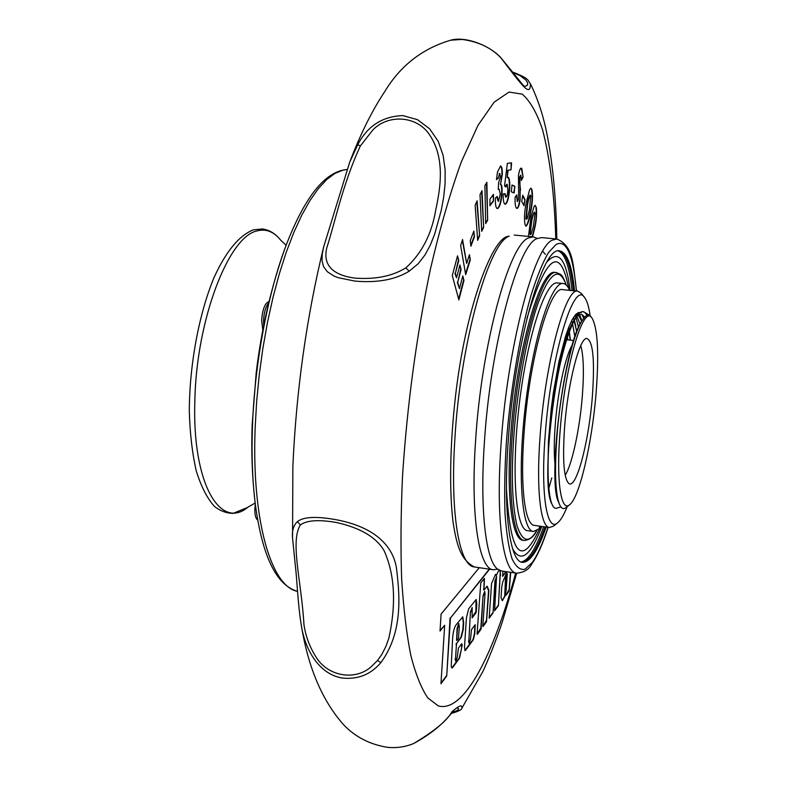 <?xml version="1.0" encoding="UTF-8"?>
<svg xmlns="http://www.w3.org/2000/svg" width="787" height="787" viewBox="0 0 787 787"><rect width="100%" height="100%" fill="white"/><g stroke="black" fill="none" stroke-linecap="round" stroke-linejoin="round"><path stroke-width="1.18" d="M576.418 291.042C573.103 254.614 566.315 239.1 556.055 244.491L548.559 252.43C542.961 261.864 537.147 276.05 531.117 294.987C519.086 336.738 509.661 396.471 506.228 444.458C504.772 468.383 504.349 491.098 504.959 512.593C506.277 532.307 508.658 547.742 512.081 558.888C515.987 566.974 520.325 570.408 525.096 569.178L532.199 562.538C537.236 555.77 542.509 544.024 548.037 527.31M497.512 569.168L493.331 569.758C479.057 569.139 470.41 516.567 475.525 441.684C481.339 345.208 509.061 244.403 528.579 237.91L533.311 236.838L537.236 238.402M559.203 250.915C566.296 253.168 571.047 266.439 573.438 290.737M545.076 526.897C537 549.936 529.248 561.711 521.82 562.223M546.188 527.054C537.885 550.782 529.956 562.548 522.401 562.341C510.006 561.898 503.031 512.563 508.117 442.579C514.501 343.899 543.01 244.55 559.803 250.935C567.181 252.519 572.1 265.829 574.549 290.856M516.715 573.211C503.326 572.729 495.603 520.089 501.004 444.921C507.212 348.08 534.039 246.744 552.395 240.124L556.852 239.022L541.486 237.595L536.842 238.677C517.738 245.219 490.321 346.201 484.369 442.806C479.745 509.769 485.815 560.167 497.414 569.001L501.447 570.959L516.715 573.211C524.063 572.395 529.021 569.414 531.579 564.279C537.344 556.134 542.863 543.817 548.155 527.329M566.069 284.855C559.498 266.449 550.447 271.81 538.928 300.939C527.29 331.878 516.754 391.995 513.803 436.913C511.147 474.964 512.18 504.477 516.921 525.46C522.361 541.889 528.903 543.699 536.527 530.871M524.447 540.472L523.05 540.276C512.209 539.872 506.218 496.941 510.606 436.874C516.075 352.546 540.531 267.177 555.209 272.518L556.606 272.656C541.997 267.314 517.6 352.714 512.101 437.06C507.704 497.148 513.645 540.079 524.447 540.472C529.661 539.912 533.763 536.665 536.754 530.743M568.726 288.465C560.255 244.836 546.316 254.831 526.916 318.469M570.122 290.403C566.237 258.992 558.554 249.459 547.083 261.786M543.65 526.69C535.858 548.844 528.343 560.61 521.083 561.977M512.612 548.785C520.846 563.482 530.566 556.035 541.781 526.434M558.436 250.974C565.155 254.024 569.68 267.226 572.001 290.59M506.444 488.943C510.369 556.261 521.771 568.716 540.659 526.277M268.623 302.975C265.731 306.517 264.038 312.321 263.556 320.368L263.694 325.484M268.957 301.569C264.983 302.975 262.553 309.173 261.648 320.152L262.799 330.127M580.747 345.69C583.59 355.586 584.121 372.349 582.331 395.979C579.812 428.502 572.188 464.369 565.194 475.24M555.002 464.291C553.959 454.178 554.028 441.143 555.209 425.196C557.649 391.906 565.548 355.39 572.326 344.893M592.365 396.382C588.991 440.858 576.645 488.609 569.04 483.661C563.886 479.263 562.39 460.464 564.584 427.262C567.752 384.007 579.212 338.676 586.482 338.41C592.995 340.151 594.952 359.472 592.365 396.382M560 432.358C564.692 366.87 583.324 303.329 591.972 317.997C597.736 328.061 599.123 352.783 596.162 392.162C592.237 442.402 579.557 497.728 569.542 504.801C560.954 512.504 556.134 480.591 560 432.358M591.972 317.997L589.552 315.321C587.82 314.279 585.843 315.38 583.62 318.627L582.862 319.64C573.143 332.429 561.269 384.42 557.245 432.594C554.432 468.413 555.12 492.2 559.291 503.946C561.101 508.402 563.315 509.642 565.922 507.645L569.542 504.801M569.217 331.681L570.093 340.132M555.16 479.391L555.465 478.368L555.169 479.411M551.657 503.601C539.715 481.575 557.383 338.882 576.546 316.404C580.698 310.629 584.229 310.216 587.141 315.184L584.564 312.291C575.513 305.612 560.01 350.392 552.484 407.282C544.761 464.576 547.703 511.865 556.862 508.117L560.826 506.858M582.764 319.778C564.318 341.558 547.073 481.113 558.504 501.899L558.839 502.686M584.692 317.191L582.587 315.016C580.452 313.757 578.091 314.761 575.504 318.007M576.546 316.404L574.697 319.089C566.424 332.025 559.144 357.721 552.877 396.176M580.127 324.234L576.96 316.384M576.773 316.099L575.523 314.711M556.212 491.973L556.566 491.118M574.874 336.925L572.543 323.575M572.365 322.916L571.667 320.663M567.752 339.886L567.437 336.767M567.211 334.849L566.866 332.281M581.996 320.939L579.586 314.672M578.917 313.6L578.16 312.636M575.779 326.271L574.333 320.014M574.254 319.729L573.497 317.436M569.001 330.156L568.637 327.825M255.303 504.014L254.86 508.805C254.742 514.964 255.696 518.702 257.703 520.02M551.795 477.886L549.11 487.369M563.217 283.517L557.383 282.927C545.637 280.575 527.447 335.606 519.302 404.016C511.019 472.416 515.662 530.182 527.634 530.684L533.438 531.5C521.683 531.028 517.226 473.233 525.519 404.764C533.675 336.275 551.687 281.175 563.217 283.517C565.676 283.802 567.811 286.084 569.621 290.354M555.927 483.73L555.504 485.195L555.927 483.73M533.438 531.5L539.321 528.687L539.518 526.119M323.683 246.813L349.743 162.073L357.76 144.69C367.49 125.979 382.541 116.279 402.895 115.6L417.503 119.663L429.653 128.812L438.172 141.267L443.101 155.285L445.137 169.687L445.078 183.892L443.622 197.498L441.241 210.454L434.591 234.369L430.312 245.091L425.019 254.919L418.172 263.734L409.201 271.181C395.231 279.739 377.14 283.045 354.947 281.087L338.194 277.693L333.836 275.962L327.284 271.702L323.506 266.537L322.021 260.586L322.257 253.985L323.683 246.813C306.546 317.161 296.276 390.332 292.872 466.327L292.548 537.964C291.869 530.861 293.472 525.421 297.378 521.633C302.739 517.344 313.433 516.341 329.458 518.633C374.287 524.978 394.897 546.414 396.904 571.893C399.875 597.008 402.55 633.092 380.898 662.575C370.785 674.557 357.869 679.702 342.158 678.02C317.259 673.81 304.431 646.806 301.293 625.124L301.224 624.76M530.3 83.511L530.399 83.697C530.389 96.84 523.66 87.77 501.024 57.982C491.482 47.859 478.535 41.672 462.176 39.439L450.813 40.176C464.409 36.261 488.137 44.288 500.689 57.49L501.024 57.982M507.074 571.795L502.726 582.075L501.801 586.561L501.044 597.579L502.362 600.717L505.992 594.401L506.159 595.07L509.189 590.948L510.743 572.336M300.378 524.909C306.989 520.207 319.079 519.42 336.659 522.548C360.633 527.959 376.471 537.393 384.184 550.841C394.808 574.687 396.373 603.806 388.867 638.188L385.837 646.589L381.715 654.577L377.475 660.5L371.1 666.825C355.212 680.971 328.258 676.407 316.433 657.696C309.753 647.268 305.592 636.181 303.939 624.445C301.5 581.416 289.911 541.623 300.378 524.909L297.378 521.633M456.608 640.372L457.08 628.557L458.565 623.707L459.333 626.196L458.585 637.322L458.211 638.837L456.883 640.5L456.755 639.723L457.463 628.616L458.949 623.766M532.494 236.769L534.078 230.748C536.281 222.613 537.029 214.91 536.341 207.64L535.219 205.338L534.284 206.066L531.048 216.209L528.471 236.395M524.998 199.613L522.765 195.206L521.742 201.423L523.985 205.781L524.998 199.613L523.699 205.23M514.855 186.283L512.022 185.014L511.294 191.782L514.127 192.992L514.855 186.283L513.763 192.835M496.469 179.652L498.269 178.167L499.853 173.534L500.434 176.593L498.555 182.968L498.299 189.47L499.115 189.136L500.276 194.035L498.545 201.177L497.227 196.455L495.377 198.058C495.22 204.453 495.859 207.955 497.266 208.565L498.181 208.171C500.217 205.978 501.516 200.754 502.076 192.5C502.224 187.463 501.732 184.65 500.611 184.04L502.313 174.517C502.411 169.225 501.84 166.391 500.601 165.998L497.532 171.851L496.469 179.652M486.878 182.289L484.9 185.555L485.687 223.606L487.635 220.232L486.878 182.289M477.129 200.793L475.141 205.259L477.67 240.32L479.627 235.815L477.129 200.793M462.569 239.514L460.631 245.564L465.678 274.633L470.301 259.907L469.426 254.703L466.671 263.419L462.569 239.514M502.883 571.175L502.667 576.369L506.13 571.647M498.958 570.093L496.322 575.307L495.535 574.333L491.57 583.501L489.16 618.188L493.055 612.876L495.328 580.403L496.567 576.153L494.6 610.781L498.407 605.606L500.335 570.703M483.415 595.798L484.713 591.401L485.038 593.693L482.834 625.852L483.031 626.531L486.514 621.789L488.894 590.27L487.123 586.217L483.966 590.102L484.438 578.347L480.778 582.882L477.079 633.673L477.276 634.352L480.857 629.482L481.201 628.065L483.051 595.749L484.713 591.401M457.316 656.722L455.85 661.503L455.486 659.191L456.43 644.73L456.814 643.205L461.349 637.224L463.199 629.738L463.671 622.684L462.756 616.851L455.811 625.222C454.217 627.77 453.164 631.981 452.633 637.854L451.207 666.481L451.984 668.055L452.555 667.671L459.559 658.139L462.195 645.094L461.743 643.687L458.437 648.104L457.316 656.722M470.803 612.089L472.17 607.525L472.151 617.844L475.938 612.965L476.292 611.519L476.814 603.786L476.174 599.517L468.688 608.745L466.416 617.913L464.487 647.052L465.038 650.652L465.53 650.318L473.351 639.674L474.777 633.83L475.24 624.671L471.452 629.639L470.577 638.818L469.2 643.422L468.855 641.149L470.429 612.03L472.17 607.525M479.273 567.683L441.094 614.076L440.031 631.066L444.665 625.281L440.956 683.785L446.741 675.925L450.439 618.07L489.593 569.208M457.532 255.854L452.279 275.588L458.86 299.906L463.966 280.447L462.786 275.922L459.441 288.652L457.739 282.287L461.103 269.508L459.923 265.003L456.539 277.811L455.348 273.355L458.752 260.517L457.532 255.854M473.843 231.083L470.262 240.586L470.892 246.233L474.453 236.72L473.843 231.083M482.018 190.7L480.021 194.576L481.683 231.358L483.651 227.404L482.018 190.7M493.479 194.35L489.957 199.081L489.917 205.84L493.439 201.069L493.479 194.35M511.57 162.84L507.369 163.362L504.536 185.899L505.834 187.04L507.212 184.335L507.9 190.424C507.556 194.31 506.926 196.553 506.031 197.163L505.018 193.622L503.198 193.995C503.08 200.341 503.739 203.754 505.156 204.226L505.451 204.217C507.399 202.977 508.776 198.167 509.582 189.805C510.094 182.309 509.563 178.078 507.999 177.134L507.172 177.616L508.107 170.248L511.019 169.835L511.57 162.84M521.407 180.469L523.07 177.006L521.25 168.093C520.138 168.28 519.213 170.779 518.466 175.57L518.692 198.658L517.571 201.423L516.803 194.901L515.101 197.242C514.875 203.036 515.308 206.656 516.39 208.093L517 208.437C518.259 208.211 519.292 205.358 520.109 199.878L519.873 177.006L520.837 175.275L521.407 180.469M530.418 213.07C532.494 203.853 533.006 196.052 531.963 189.657L530.959 188.182L529.651 189.608L526.542 201.482C524.457 210.818 523.965 218.57 525.067 224.767L526.09 226.233C527.743 224.718 529.189 220.33 530.418 213.07L530.054 213.041C528.884 219.878 527.497 224.256 525.903 226.184M535.032 205.358L536.341 207.64M535.977 207.611C536.665 214.93 535.917 222.632 533.724 230.709L534.078 230.748M533.724 230.709L532.13 236.73M522.676 195.737L524.624 199.573M512.003 185.152L514.472 186.253M499.578 173.642L498.269 178.167M497.876 178.137L496.499 179.269M500.404 166.008C501.516 166.716 502.027 169.539 501.919 174.488L502.313 174.517M501.919 174.488L500.611 184.04M500.217 184.01C501.339 184.611 501.831 187.434 501.683 192.471L502.076 192.5M501.683 192.471C501.122 200.715 499.824 205.938 497.778 208.142L498.181 208.171M497.778 208.142L497.079 208.525M496.833 196.799L498.151 201.344M499.115 189.136L498.309 189.175M499.853 173.534L499.184 173.612M486.484 182.948L487.635 220.232M487.232 220.203L485.677 222.888M476.774 201.59L479.627 235.815M479.214 235.775L477.611 239.484M462.303 240.36L466.671 263.419M469.15 255.549L470.301 259.907M469.888 259.867L465.52 273.748M292.548 537.974L295.479 567.22C296.748 575.936 297.919 605.567 301.293 625.124C308.12 667.524 322.276 700.794 343.771 724.935C355.399 737.055 369.998 744.522 387.558 747.325L387.558 747.325C396.668 748.201 405.325 746.952 413.539 743.577C434.522 731.015 447.291 720.459 451.846 711.91C459.106 705.457 462.441 704.217 461.871 708.182L461.792 708.29M505.982 594.795L509.159 589.591L510.399 572.287M505.539 595.247L505.628 594.608M502.195 600.668L505.057 595.513M502.559 576.054L505.785 571.598M496.567 576.153L495.328 580.403M493.055 612.876L494.984 580.353M489.199 617.598L492.711 612.827M496.322 575.307L495.426 574.579M500.542 575.445L499.971 570.565M498.407 605.606L500.188 575.395M494.639 610.2L498.063 605.547M477.07 634.086L480.837 628.006L483.051 595.749M483.857 589.335L484.192 578.602M483.493 589.276L483.966 590.102M482.825 626.265L486.494 620.333L488.54 590.742L486.946 586.207M455.486 659.191L456.43 644.73M455.112 659.132L455.85 661.503M451.807 667.956L459.185 658.08L461.595 648.311L461.733 643.687M456.814 643.205L460.966 637.165L462.825 629.679L463.287 622.625L462.559 616.86M456.43 643.146L456.047 644.671M468.855 641.149L470.429 612.03M468.481 641.09L469.2 643.422M464.861 650.554L472.987 639.624L474.413 633.771L474.984 624.937M472.033 617.529L475.919 611.469L475.987 599.546M440.071 630.456L444.665 625.281M450.439 618.07L489.229 569.158M446.741 675.925L450.056 618.011M441.005 683.136L446.347 675.866M457.326 256.641L458.752 260.517M458.329 260.477L455.348 273.355M454.925 273.305L456.539 277.811M459.716 265.79L461.103 269.508M460.68 269.469L457.739 282.287M457.316 282.238L459.441 288.652M462.579 276.699L463.966 280.447M463.543 280.398L458.644 299.099M473.518 231.929L474.453 236.72M474.04 236.68L470.793 245.347M481.634 191.428L483.651 227.404M483.248 227.364L481.654 230.571M493.075 194.891L493.439 201.069M493.036 201.029L489.927 205.25M511.176 162.889L511.019 169.835M510.635 169.795L508.107 170.248M507.713 170.218L507.172 177.616M507.772 177.144C509.228 178.423 509.701 182.633 509.199 189.765L509.582 189.805M509.199 189.765C508.392 198.147 507.015 202.948 505.057 204.187L505.451 204.217M504.634 193.7L505.647 197.134M506.739 184.296L505.815 185.821M521.791 168.428L523.07 177.006M522.696 176.977L521.407 179.672M520.65 175.157L519.873 177.006M519.499 176.967L519.754 178.944M519.381 178.915L520.502 190.415M520.128 190.385L520.109 199.878M519.735 199.839C519.017 204.807 518.072 207.64 516.911 208.358M516.41 195.442L517.354 201.285M516.98 201.256L517.571 201.423M530.772 188.211L531.963 189.657M531.599 189.618C532.642 196.022 532.13 203.823 530.054 213.041M530.527 234.683L529.749 233.857L531.471 220.35C532.327 216.199 533.242 213.474 534.245 212.175L535.081 213.11L533.271 226.833L531.077 234.123L530.527 234.683L530.113 233.896L531.835 220.39C532.691 216.218 533.616 213.493 534.599 212.205M457.857 708.261C459.923 709.028 457.808 710.563 451.512 712.855M405.807 267.885C392.29 276.207 375.32 279.611 354.907 278.106C329.95 274.742 323.28 262.966 326.733 248.023C335.203 221.629 342.847 183.755 360.357 145.929L373.097 129.668C388.709 113.967 416.353 115.925 429.004 133.977C445.137 157.095 440.789 186.686 435.782 209.745C431.729 234.132 421.734 253.512 405.807 267.885L409.201 271.181M513.586 72.896L519.991 75.562L525.755 79.88L527.388 82.389L527.693 84.327L527.064 85.606L525.018 86.236C523.414 86.324 526.218 88.724 500.689 57.49M506.946 573.487L505.569 576.753L504.723 595.592L505.913 576.802L507.29 574.048L506.08 590.87L504.723 595.592M526.592 219.307L525.873 218.786L527.192 204.846C528.008 199.898 528.953 196.661 530.044 195.127L530.802 195.717L529.385 209.952L527.3 218.373L526.592 219.307L526.237 218.825L527.565 204.876C528.372 199.937 529.326 196.691 530.408 195.156M567.181 506.661C563.856 515.013 560.649 520.433 557.56 522.893C546.916 532.465 540.551 494.443 545.145 435.742C550.703 355.803 573.91 279.218 584.613 297.584C587.053 300.723 588.892 306.782 590.142 315.764M581.377 293.472L577.874 291.19C565.833 286.665 545.253 362.109 540.108 436.175C536.036 489.111 540.561 527.251 549.503 527.516L553.438 526.119M577.874 291.19L562.656 289.655C550.015 285.081 528.923 360.269 523.985 434.158C520.03 486.976 524.988 525.067 534.343 525.391L549.503 527.516M575.081 315.233L575.946 317.269M575.995 317.397L578.553 327.52M582.114 314.77L583.747 318.44M581.199 312.803L578.484 312.518L575.464 314.78L572.238 319.581L568.873 326.88L565.459 336.511L558.908 361.794L553.369 392.723L551.205 409.142L548.411 441.556L547.909 470.065M577.845 314.731L576.212 314.003L577.855 314.711M555.199 480.218L555.671 478.673M555.681 478.83L555.209 480.375M581.77 321.303L578.415 315.233M578.445 315.213L581.8 321.253M576.753 331.819L574.097 320.457M573.989 320.142L573.113 318.056M573.143 318.007L574.018 320.093M574.126 320.398L576.792 331.721M570.319 340.161L569.276 331.484M569.05 330.058L568.598 327.579M568.627 327.49L569.08 329.96M569.316 331.386L570.368 340.161M509.248 236.12L507.202 236.503C490.921 240.812 465.147 311.121 455.466 396.579C449.948 444.488 449.18 490.537 453.096 522.401C456.637 544.742 460.484 559.705 474.354 566.955C459.372 566.217 449.967 513.704 454.866 439.057C460.365 342.876 488.806 242.504 509.248 236.12M347.067 169.53L342.945 170.13L334.977 173.386L326.762 179.505L318.43 188.506L310.088 200.351L301.874 214.969L293.925 232.204L286.379 251.86L279.365 273.669L273.03 297.279L267.491 322.336L262.858 348.405L259.218 375.035L256.631 401.754L255.145 428.079C251.525 521.21 271.485 586.984 297.575 591.362C276.434 585.4 262.366 556.478 255.372 504.605C252.45 481.457 251.466 455.614 252.43 427.056C254.545 363.033 267.983 292.193 286.694 243.803C305.395 195.983 325.523 171.212 347.077 169.51M248.79 506.612L247.315 507.704C219.681 529.858 192.107 482.569 194.842 400.967C196.268 320.024 228.653 236.425 256.985 230.935C265.849 228.515 273.709 231.545 280.575 240.045L280.772 240.291M515.642 573.054C493.783 654.459 463.986 713.317 438.251 705.9L427.853 697.971C421.389 688.536 415.743 674.459 410.893 655.758C406.623 634.42 403.544 608.912 401.665 579.212C400.544 547.418 400.839 512.917 402.541 475.702C407.213 404.666 416.5 335.842 430.391 269.223C440.041 227.935 450.39 192.067 461.428 161.62L477.994 125.34L494.108 102.192L509.051 92.069L522.312 94.174C530.222 101.12 536.97 112.994 542.558 129.786C550.074 158.453 554.471 194.832 555.77 238.923M380.898 662.575L377.475 660.5M360.357 145.929L357.76 144.69M556.852 239.022C573.821 246.144 572.995 264.747 576.537 291.052M533.311 236.838L514.206 235.077M493.331 569.758L474.354 566.955M566.266 285.032C561.633 272.666 560.787 274.722 556.606 272.656M252.184 424.508L256.178 373.068C261.353 329.419 270.944 287.894 284.943 248.495M252.174 424.714C251.24 451.158 252.135 476.381 254.87 500.375M555.661 478.388L555.12 478.319M573.674 340.525L566.483 339.738M559.291 503.946L558.504 501.899M579.468 313.118L578.484 312.518M589.552 315.321L584.564 312.291M545.322 254.368L542.715 251.23M286.124 245.298L280.575 240.045C275.48 233.65 269.439 229.952 262.455 228.958L253.355 229.834C238.855 235.539 225.436 252.283 213.828 278.027C198.836 314.387 189.441 365.079 189.303 411.296C189.962 433.745 192.313 453.725 196.337 471.226C201.285 486.858 207.315 498.574 214.418 506.366C219.947 510.852 226.184 513.193 233.139 513.38L247.826 507.33M255.175 503.021L248.535 506.808M350.028 161.315C360.564 133.82 372.143 110.564 384.754 91.548C400.494 65.577 422.511 48.46 450.813 40.176M513.124 72.237C531.195 79.192 527.418 80.904 530.399 83.697C538.269 99.811 544.033 117.853 547.683 137.833C553.133 166.923 556.173 200.655 556.822 239.022M450.862 713.514C458.162 711.527 461.831 709.746 461.871 708.182L482.697 671.842C486.445 664.189 496.223 640.598 502.372 621.74L516.685 573.211M389.004 747.473C397.553 748.053 405.689 746.774 413.421 743.646C450.144 723.686 453.479 705.89 457.975 708.241L457.945 708.251M584.613 297.584L581.278 293.335M576.409 313.816L577.52 314.495M557.56 522.893L553.31 526.228"/></g></svg>
